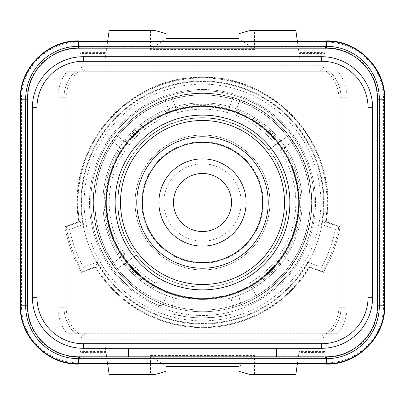 <?xml version="1.0" encoding="UTF-8"?>
<svg xmlns="http://www.w3.org/2000/svg" width="405" height="405" viewBox="0 0 405 405"><rect width="100%" height="100%" fill="white"/><g stroke="black" fill="none" stroke-linecap="round" stroke-linejoin="round"><path stroke-width="0.3" stroke-dasharray="2.02 1.52" d="M324 353.038L324 339.795L324 353.038L324.83 353.038L324 353.038M149.04 343.668L149.04 347.085L149.04 343.668L255.96 343.668L255.96 347.085L105.295 347.085L106.662 356.805L325.362 356.805L324.608 351.449L326.384 364.095A58.32 58.32 0 0 0 384.75 305.775L384.75 99.225A58.32 58.32 0 0 0 326.384 40.905L324.83 51.962L324 51.962L324 52.392L298.956 52.589L299.092 53.551L324.608 53.551L324.83 51.962L324 51.962L324 65.205A6.075 6.075 0 0 1 317.925 71.28L329.599 71.28A36.45 36.45 0 0 1 341.01 97.767L341.01 307.233L341.01 97.767A36.45 36.45 0 0 0 329.599 71.28A36.45 36.45 0 0 1 341.01 97.767L347.085 97.767A42.525 42.525 0 0 0 337.831 71.28M325.362 356.805L326.339 363.67M324.608 351.449L299.092 351.449L298.956 352.411L324 352.608M297.376 363.67L299.092 351.449M249.642 374.423L295.863 374.423L298.956 352.411M255.96 343.668L255.96 347.085L299.705 347.085L105.295 347.085L109.137 374.423L150.498 374.423L150.498 355.59L254.502 355.59L238.95 366.525M106.044 352.411L87.075 352.411L87.075 333.72A6.075 6.075 0 0 0 81 339.795A6.075 6.075 0 0 1 87.075 333.72L317.925 333.72A6.075 6.075 0 0 1 324 339.795A6.075 6.075 0 0 0 317.925 333.72L337.831 333.72A42.525 42.525 0 0 0 347.085 307.233L347.085 97.767M105.907 351.449L80.392 351.449L79.638 356.805L106.662 356.805L107.624 363.67M80.392 351.449L80.17 353.038L81 353.038L81 352.608L87.075 352.411M78.6 364.095L80.17 353.038L81 353.038L81 339.795L81 352.608M79.638 356.805L78.661 363.67M324 339.795L317.925 339.795L317.925 333.72M324.608 53.551L326.339 41.33M325.362 48.195L298.338 48.195L299.092 53.551M107.624 41.33L106.662 48.195L79.638 48.195L78.661 41.33M78.6 40.905L80.392 53.551L105.907 53.551L106.662 48.195L298.338 48.195L297.376 41.33M81 356.805L81 348.244A51.03 51.03 0 0 0 83.43 348.3L321.57 348.3A51.03 51.03 0 0 0 324 348.244L324 356.805L78.57 356.805A51.03 51.03 0 0 1 27.54 305.775L27.54 99.225A51.03 51.03 0 0 1 78.57 48.195L326.43 48.195A51.03 51.03 0 0 1 377.46 99.225L377.9 99.225L377.9 305.775A51.47 51.47 0 0 1 326.43 357.245L78.57 357.245A51.47 51.47 0 0 1 27.1 305.775L27.1 99.225A51.47 51.47 0 0 1 78.57 47.755L326.43 47.755A51.47 51.47 0 0 1 377.9 99.225L383.54 99.225L383.54 305.775A57.11 57.11 0 0 1 326.43 362.885L78.57 362.885A57.11 57.11 0 0 1 21.46 305.775L21.46 99.225A57.11 57.11 0 0 1 78.57 42.115L326.43 42.115A57.11 57.11 0 0 1 383.54 99.225L377.46 99.225A51.03 51.03 0 0 0 326.43 48.195A51.03 51.03 0 0 1 377.46 99.225L377.46 305.775A51.03 51.03 0 0 1 326.43 356.805L326.43 363.67M78.57 363.67L78.57 356.805A51.03 51.03 0 0 1 27.54 305.775A51.03 51.03 0 0 0 78.57 356.805L326.43 356.805A51.03 51.03 0 0 0 377.46 305.775A51.03 51.03 0 0 1 326.43 356.805L326.405 363.67M78.616 40.905A58.32 58.32 0 0 0 20.25 99.225L20.25 305.775A58.32 58.32 0 0 0 78.616 364.095M298.956 52.589L299.705 57.915L149.04 57.915L149.04 61.332L149.04 57.915L105.295 57.915L106.044 52.589L87.075 52.589L81 52.392L81 51.962L80.17 51.962L81 51.962L81 65.205L87.075 65.205L87.075 71.28A6.075 6.075 0 0 1 81 65.205A6.075 6.075 0 0 0 87.075 71.28L67.169 71.28A42.525 42.525 0 0 0 57.915 97.767L57.915 307.233A42.525 42.525 0 0 0 67.169 333.72L87.075 333.72M67.169 71.28L326.293 71.28A34.263 34.263 0 0 1 338.823 97.767L338.823 307.233A34.263 34.263 0 0 1 326.293 333.72L337.831 333.72M326.293 333.72L75.401 333.72A36.45 36.45 0 0 1 63.99 307.233L63.99 97.767L63.99 307.233A36.45 36.45 0 0 0 75.401 333.72A36.45 36.45 0 0 1 63.99 307.233L57.915 307.233M67.169 333.72L75.401 333.72A36.45 36.45 0 0 1 63.99 307.233L66.177 307.233L66.177 97.767A34.263 34.263 0 0 1 78.707 71.28M338.823 307.233L341.01 307.233A36.45 36.45 0 0 1 329.599 333.72A36.45 36.45 0 0 0 341.01 307.233L347.085 307.233M87.075 71.28L317.925 71.28A6.075 6.075 0 0 0 324 65.205L324 52.392M326.293 71.28L329.599 71.28A36.45 36.45 0 0 1 341.01 97.767L338.823 97.767M149.04 61.195L255.96 61.195L255.96 57.915L255.96 61.332L149.04 61.332M150.498 30.577L150.498 49.41L254.502 49.41L254.502 30.577L295.863 30.577L299.705 57.915L105.295 57.915L109.137 30.577L155.358 30.577M105.907 53.551L106.044 52.589M80.392 53.551L79.638 48.195M78.595 41.33L78.57 48.195A51.03 51.03 0 0 0 27.54 99.225A51.03 51.03 0 0 1 78.57 48.195L78.57 41.33M324 348.244A51.03 51.03 0 0 0 372.6 297.27L372.6 107.73A51.03 51.03 0 0 0 321.57 56.7L83.43 56.7A51.03 51.03 0 0 0 32.4 107.73M32.4 297.27A51.03 51.03 0 0 0 81 348.244M128.385 356.805L128.385 348.3M276.615 356.805L276.615 348.3M202.5 120.487A82.013 82.013 0 0 0 120.487 202.5A82.013 82.013 0 0 0 202.5 284.512A82.013 82.013 0 0 0 284.512 202.5A82.013 82.013 0 0 0 202.5 120.487M268.231 202.5A65.731 65.731 0 0 1 202.5 268.231A65.731 65.731 0 0 1 136.769 202.5A65.731 65.731 0 0 1 202.5 136.769A65.731 65.731 0 0 1 268.231 202.5M115.02 202.5A87.48 87.48 0 0 1 202.5 115.02A87.48 87.48 0 0 1 289.98 202.5A87.48 87.48 0 0 1 202.5 289.98A87.48 87.48 0 0 1 115.02 202.5M325.514 221.93A124.537 124.537 0 0 0 202.5 77.962A124.537 124.537 0 0 0 79.486 221.93L66.136 226.79A138.51 138.51 0 0 0 82.428 271.547L95.777 266.687A124.537 124.537 0 0 0 309.223 266.687L322.572 271.547A138.51 138.51 0 0 0 338.863 226.79L325.514 221.93A124.537 124.537 0 0 0 202.5 77.962A124.537 124.537 0 0 0 79.486 221.93L66.136 226.79A138.51 138.51 0 0 0 82.428 271.547L95.777 266.687A124.537 124.537 0 0 0 309.223 266.687L322.572 271.547A138.51 138.51 0 0 0 338.863 226.79L325.514 221.93M95.453 267.32A125.145 125.145 0 0 0 309.547 267.32L323.489 272.393L309.547 267.32A125.145 125.145 0 0 1 95.453 267.32L81.511 272.393L95.453 267.32L97.296 262.202A120.963 120.963 0 0 0 307.704 262.202L321.58 267.249A135.543 135.543 0 0 0 335.34 229.438L321.469 224.39A120.963 120.963 0 0 0 202.5 81.537A120.963 120.963 0 0 0 83.531 224.39L69.66 229.438A135.543 135.543 0 0 0 83.42 267.249L97.296 262.202A120.963 120.963 0 0 0 307.704 262.202L321.58 267.249A135.543 135.543 0 0 0 335.34 229.438L321.469 224.39A120.963 120.963 0 0 0 202.5 81.537A120.963 120.963 0 0 0 83.531 224.39L69.66 229.438A135.543 135.543 0 0 0 83.42 267.249L97.296 262.202M323.489 272.393A139.725 139.725 0 0 0 340.109 226.724L326.172 221.651L340.109 226.724A139.725 139.725 0 0 1 323.489 272.398L321.58 267.249M326.172 221.651C339.83 148.858 276.534 75.001 202.5 77.355C128.466 75.001 65.17 148.858 78.828 221.651L64.891 226.724L78.828 221.651A125.145 125.145 0 0 1 202.5 77.355A125.145 125.145 0 0 1 326.172 221.651L321.469 224.39M64.891 226.724A139.725 139.725 0 0 0 81.511 272.393A139.725 139.725 0 0 1 64.891 226.724L69.66 229.438M309.547 267.32L307.704 262.202M81.511 272.393L83.42 267.249M78.828 221.651L83.531 224.39M340.109 226.724L335.34 229.438M178.807 315.47L172.125 313.855L172.125 307.547L173.998 297.969L178.807 299.27L178.807 315.47A115.425 115.425 0 0 0 226.192 315.47L226.192 299.27L226.192 315.47A115.425 115.425 0 0 1 178.807 315.47L178.807 299.27A99.63 99.63 0 0 1 152.685 288.78L160.096 275.947L152.685 288.78A99.63 99.63 0 0 1 229.802 106.682A99.63 99.63 0 0 1 236.733 108.935L239.664 99.919A109.107 109.107 0 0 0 232.728 97.666L227.848 112.696A93.312 93.312 0 0 0 177.152 112.696L172.702 99.002A107.7 107.7 0 0 1 232.298 99.002L227.848 112.696M275.79 260.253L280.908 263.969A99.63 99.63 0 0 1 252.315 288.78L257.053 296.992A109.107 109.107 0 0 0 292.861 263.645L285.191 258.071A99.63 99.63 0 0 1 280.908 263.969L275.79 260.253A93.312 93.312 0 0 1 249.156 283.313L252.315 288.78A99.63 99.63 0 0 1 226.192 299.27L231.002 297.969L232.875 307.547L232.875 313.855L218.244 316.826L202.682 317.925L194.785 317.662L186.766 316.826L175.886 314.761M238.656 295.336L240.565 303.173A3.645 3.645 0 0 0 245.511 305.674A3.645 3.645 0 0 1 240.565 303.173L238.656 295.336M158.603 305.299A111.78 111.78 0 0 1 114.261 133.878A111.78 111.78 0 0 1 291.327 134.642A111.78 111.78 0 0 1 245.511 305.674A111.78 111.78 0 0 0 291.327 134.642A111.78 111.78 0 0 0 114.261 133.878A111.78 111.78 0 0 0 158.603 305.299A3.645 3.645 0 0 0 163.438 303.264L166.485 295.392L163.438 303.264A3.645 3.645 0 0 1 158.603 305.299M239.228 101.255L236.733 108.935A99.63 99.63 0 0 1 285.191 146.929L292.861 141.355A109.107 109.107 0 0 0 288.578 135.457L268.905 149.749L288.578 135.457A109.107 109.107 0 0 0 239.664 99.919L239.228 101.255A107.7 107.7 0 0 1 287.439 136.282M280.078 150.645L285.191 146.929A99.63 99.63 0 0 1 302.064 206.145L311.546 206.145A109.107 109.107 0 0 0 311.546 198.855L295.741 198.855A93.312 93.312 0 0 0 280.078 150.645L291.727 142.18A107.7 107.7 0 0 1 310.139 198.855L295.741 198.855M173.998 297.969A99.63 99.63 0 0 1 121.429 144.585A99.63 99.63 0 0 1 283.571 144.585A99.63 99.63 0 0 1 231.002 297.969M288.578 269.543A109.107 109.107 0 0 1 257.053 296.992A109.107 109.107 0 0 0 286.082 132.369A109.107 109.107 0 0 0 118.918 132.369A109.107 109.107 0 0 0 147.946 296.992A109.107 109.107 0 0 1 112.139 263.645L119.809 258.071A99.63 99.63 0 0 1 102.936 206.145L93.454 206.145A109.107 109.107 0 0 1 93.454 198.855L102.936 198.855A99.63 99.63 0 0 1 119.809 146.929L112.139 141.355A109.107 109.107 0 0 1 116.422 135.457L124.092 141.031A99.63 99.63 0 0 1 168.267 108.935L165.336 99.919A109.107 109.107 0 0 1 172.272 97.666L175.198 106.682A99.63 99.63 0 0 1 229.802 106.682M117.561 268.717L136.095 255.251L117.561 268.717A107.7 107.7 0 0 0 148.65 295.772M155.844 283.313A93.312 93.312 0 0 1 129.21 260.253M160.096 275.947A84.807 84.807 0 0 1 136.095 255.251A84.807 84.807 0 0 0 160.096 275.947M124.922 254.355L113.273 262.82A107.7 107.7 0 0 1 94.861 206.145L109.259 206.145A93.312 93.312 0 0 0 124.922 254.355L119.809 258.071M94.861 206.145L93.454 206.145A109.107 109.107 0 0 0 112.139 263.645L113.273 262.82M102.936 206.145L109.259 206.145M102.936 198.855L94.861 198.855A107.7 107.7 0 0 1 113.273 142.18L119.809 146.929M113.273 142.18L112.139 141.355A109.107 109.107 0 0 0 93.454 198.855L94.861 198.855M109.259 198.855A93.312 93.312 0 0 1 124.922 150.645M129.21 144.747L117.561 136.282A107.7 107.7 0 0 1 165.772 101.255L170.221 114.949A93.312 93.312 0 0 0 129.21 144.747L124.092 141.031M165.772 101.255L165.336 99.919A109.107 109.107 0 0 0 116.422 135.457L117.561 136.282M168.267 108.935L170.221 114.949M177.152 112.696L175.198 106.682M232.298 99.002L232.728 97.666A109.107 109.107 0 0 0 172.272 97.666L172.702 99.002M234.778 114.949A93.312 93.312 0 0 1 275.79 144.747M232.151 123.044A84.807 84.807 0 0 1 268.905 149.749A84.807 84.807 0 0 0 232.151 123.044M310.139 198.855L311.546 198.855A109.107 109.107 0 0 0 292.861 141.355L291.727 142.18M302.064 206.145L310.139 206.145A107.7 107.7 0 0 1 291.727 262.82L285.191 258.071A99.63 99.63 0 0 0 302.064 206.145A99.63 99.63 0 0 1 285.191 258.071M291.727 262.82L292.861 263.645A109.107 109.107 0 0 0 311.546 206.145L310.139 206.145M295.741 206.145A93.312 93.312 0 0 1 280.078 254.355M257.053 296.992L249.156 283.313M268.905 255.251A84.807 84.807 0 0 1 244.903 275.947A84.807 84.807 0 0 0 268.905 255.251M287.231 206.145A84.807 84.807 0 0 1 273.188 249.353A84.807 84.807 0 0 0 287.231 206.145M273.188 155.647A84.807 84.807 0 0 1 287.231 198.855A84.807 84.807 0 0 0 273.188 155.647M179.785 120.791A84.807 84.807 0 0 1 225.215 120.791A84.807 84.807 0 0 0 179.785 120.791M136.095 149.749A84.807 84.807 0 0 1 172.849 123.044A84.807 84.807 0 0 0 136.095 149.749M117.769 198.855A84.807 84.807 0 0 1 131.812 155.647A84.807 84.807 0 0 0 117.769 198.855M131.812 249.353A84.807 84.807 0 0 1 117.769 206.145A84.807 84.807 0 0 0 131.812 249.353M226.192 315.47L229.114 314.761M172.125 307.547A109.355 109.355 0 0 1 113.339 139.193A109.355 109.355 0 0 1 291.661 139.193A109.355 109.355 0 0 1 232.875 307.547M81 202.5A121.5 121.5 0 0 0 202.5 324A121.5 121.5 0 0 0 324 202.5A121.5 121.5 0 0 0 202.5 81A121.5 121.5 0 0 0 81 202.5A121.5 121.5 0 0 1 202.5 81A121.5 121.5 0 0 1 324 202.5A121.5 121.5 0 0 1 202.5 324A121.5 121.5 0 0 1 81 202.5A121.5 121.5 0 0 0 202.5 324A121.5 121.5 0 0 0 324 202.5A121.5 121.5 0 0 0 202.5 81A121.5 121.5 0 0 0 81 202.5M172.125 313.855A115.425 115.425 0 0 0 232.875 313.855M93.272 202.5A109.228 109.228 0 0 1 202.5 93.272A109.228 109.228 0 0 1 311.728 202.5A109.228 109.228 0 0 1 202.5 311.728A109.228 109.228 0 0 1 93.272 202.5A109.228 109.228 0 0 1 202.5 93.272A109.228 109.228 0 0 1 311.728 202.5A109.228 109.228 0 0 1 202.5 311.728A109.228 109.228 0 0 1 93.272 202.5A109.228 109.228 0 0 1 202.5 93.272A109.228 109.228 0 0 1 311.728 202.5A109.228 109.228 0 0 1 202.5 311.728A109.228 109.228 0 0 1 93.272 202.5A109.228 109.228 0 0 0 202.5 311.728A109.228 109.228 0 0 0 311.728 202.5A109.228 109.228 0 0 0 202.5 93.272A109.228 109.228 0 0 0 93.272 202.5A109.228 109.228 0 0 0 202.5 311.728A109.228 109.228 0 0 0 311.728 202.5A109.228 109.228 0 0 0 202.5 93.272A109.228 109.228 0 0 0 93.272 202.5M89.505 202.5A112.995 112.995 0 0 0 202.5 315.495A112.995 112.995 0 0 0 315.495 202.5A112.995 112.995 0 0 0 202.5 89.505A112.995 112.995 0 0 0 89.505 202.5A112.995 112.995 0 0 1 202.5 89.505A112.995 112.995 0 0 1 315.495 202.5A112.995 112.995 0 0 1 202.5 315.495A112.995 112.995 0 0 1 89.505 202.5M66.177 97.767L63.99 97.767A36.45 36.45 0 0 1 75.401 71.28A36.45 36.45 0 0 0 63.99 97.767L57.915 97.767M81 65.205L81 52.392M317.925 52.589L317.925 71.28M254.502 30.577L249.642 30.577M254.502 49.41L238.95 38.521L238.95 33.676M150.498 49.41L166.05 38.475L238.95 38.521M166.05 38.521L166.05 33.676M254.502 374.423L254.502 355.59M150.498 374.423L155.358 374.423M150.498 355.59L166.05 366.525M166.05 371.324L166.06 366.51L238.94 366.51L238.95 371.324M149.04 343.804L255.96 343.804M158.881 202.5A43.618 43.618 0 0 0 202.5 246.119A43.618 43.618 0 0 0 246.119 202.5A43.618 43.618 0 0 1 202.5 246.119A43.618 43.618 0 0 1 158.881 202.5A43.618 43.618 0 0 1 202.5 158.881A43.618 43.618 0 0 1 246.119 202.5A43.618 43.618 0 0 0 202.5 158.881A43.618 43.618 0 0 0 158.881 202.5A43.618 43.618 0 0 0 202.5 246.119A43.618 43.618 0 0 0 246.119 202.5A43.618 43.618 0 0 0 202.5 158.881A43.618 43.618 0 0 0 158.881 202.5M163.792 202.5A38.708 38.708 0 0 1 202.5 163.792A38.708 38.708 0 0 1 241.208 202.5A38.708 38.708 0 0 1 202.5 241.208A38.708 38.708 0 0 1 163.792 202.5M117.936 202.5A84.564 84.564 0 0 1 202.5 117.936A84.564 84.564 0 0 1 287.064 202.5A84.564 84.564 0 0 1 202.5 287.064A84.564 84.564 0 0 1 117.936 202.5A84.564 84.564 0 0 0 202.5 287.064A84.564 84.564 0 0 0 287.064 202.5A84.564 84.564 0 0 1 202.5 287.064A84.564 84.564 0 0 1 117.936 202.5A84.564 84.564 0 0 1 202.5 117.936A84.564 84.564 0 0 1 287.064 202.5A84.564 84.564 0 0 0 202.5 117.936A84.564 84.564 0 0 0 117.936 202.5A84.564 84.564 0 0 1 202.5 117.936A84.564 84.564 0 0 1 287.064 202.5A84.564 84.564 0 0 1 202.5 287.064A84.564 84.564 0 0 1 117.936 202.5M202.5 141.75A60.75 60.75 0 0 1 263.25 202.5A60.75 60.75 0 0 1 202.5 263.25A60.75 60.75 0 0 1 141.75 202.5A60.75 60.75 0 0 1 202.5 141.75A60.75 60.75 0 0 0 141.75 202.5A60.75 60.75 0 0 0 202.5 263.25A60.75 60.75 0 0 0 263.25 202.5A60.75 60.75 0 0 0 202.5 141.75M105.604 202.5A96.896 96.896 0 0 0 202.5 299.396A96.896 96.896 0 0 0 299.396 202.5A96.896 96.896 0 0 0 202.5 105.604A96.896 96.896 0 0 0 105.604 202.5A96.896 96.896 0 0 1 202.5 105.604A96.896 96.896 0 0 1 299.396 202.5A96.896 96.896 0 0 1 202.5 299.396A96.896 96.896 0 0 1 105.604 202.5A96.896 96.896 0 0 0 202.5 299.396A96.896 96.896 0 0 0 299.396 202.5M135.067 202.5A67.432 67.432 0 0 0 202.5 269.933A67.432 67.432 0 0 0 269.933 202.5A67.432 67.432 0 0 0 202.5 135.067A67.432 67.432 0 0 0 135.067 202.5A67.432 67.432 0 0 1 202.5 135.067A67.432 67.432 0 0 1 269.933 202.5A67.432 67.432 0 0 1 202.5 269.933A67.432 67.432 0 0 1 135.067 202.5A67.432 67.432 0 0 0 202.5 269.933A67.432 67.432 0 0 0 269.933 202.5M81 339.795L317.925 339.795L317.925 352.411M326.405 41.33L326.43 48.195L326.43 41.33M377.46 305.775L384.325 305.775L377.46 305.775M27.54 305.775L20.675 305.775L27.54 305.775M78.57 356.805L78.595 363.67M87.075 52.589L87.075 65.205L324 65.205M27.54 99.225L20.675 99.225L27.54 99.225M152.685 288.78A99.63 99.63 0 0 1 124.092 263.969M236.733 108.935A99.63 99.63 0 0 1 280.908 141.031M285.191 146.929A99.63 99.63 0 0 1 302.064 198.855M280.908 263.969A99.63 99.63 0 0 1 252.315 288.78M112.139 263.645A109.107 109.107 0 0 1 93.454 206.145M93.454 198.855A109.107 109.107 0 0 1 112.139 141.355M116.422 135.457A109.107 109.107 0 0 1 165.336 99.919M172.272 97.666A109.107 109.107 0 0 1 232.728 97.666M239.664 99.919A109.107 109.107 0 0 1 288.578 135.457M292.861 141.355A109.107 109.107 0 0 1 311.546 198.855M311.546 206.145A109.107 109.107 0 0 1 292.861 263.645M147.946 296.992A109.107 109.107 0 0 1 116.422 269.543M153.379 287.58A98.243 98.243 0 0 1 125.216 263.154M287.439 268.717A107.7 107.7 0 0 1 256.35 295.772M279.784 263.154A98.243 98.243 0 0 1 251.621 287.58M300.677 206.145A98.243 98.243 0 0 1 284.072 257.256M284.072 147.744A98.243 98.243 0 0 1 300.677 198.855M236.307 110.256A98.243 98.243 0 0 1 279.784 141.846M175.628 108.003A98.243 98.243 0 0 1 229.372 108.003M125.216 141.846A98.243 98.243 0 0 1 168.693 110.256M104.323 198.855A98.243 98.243 0 0 1 120.928 147.744M120.928 257.256A98.243 98.243 0 0 1 104.323 206.145M84.139 202.5A118.361 118.361 0 0 1 202.5 84.139A118.361 118.361 0 0 1 320.861 202.5A118.361 118.361 0 0 1 202.5 320.861A118.361 118.361 0 0 1 84.139 202.5M94.917 202.5A107.583 107.583 0 0 0 202.5 310.083A107.583 107.583 0 0 0 310.083 202.5A107.583 107.583 0 0 0 202.5 94.917A107.583 107.583 0 0 0 94.917 202.5A107.583 107.583 0 0 1 202.5 94.917A107.583 107.583 0 0 1 310.083 202.5A107.583 107.583 0 0 1 202.5 310.083A107.583 107.583 0 0 1 94.917 202.5A107.583 107.583 0 0 0 202.5 310.083A107.583 107.583 0 0 0 310.083 202.5A107.583 107.583 0 0 0 202.5 94.917A107.583 107.583 0 0 0 94.917 202.5M78.707 333.72A34.263 34.263 0 0 1 66.177 307.233M75.401 71.28A36.45 36.45 0 0 0 63.99 97.767M106.819 202.5A95.681 95.681 0 0 0 202.5 298.181A95.681 95.681 0 0 0 298.181 202.5A95.681 95.681 0 0 0 202.5 106.819A95.681 95.681 0 0 0 106.819 202.5M298.242 202.5C299.654 254.765 251.687 301.249 199.493 298.196C149.42 297.852 105.528 252.568 106.758 202.5C104.779 144.013 165.048 94.952 221.915 108.748C265.305 116.903 299.052 158.36 298.242 202.5C299.654 254.765 251.687 301.249 199.493 298.196C149.42 297.852 105.528 252.568 106.758 202.5C104.779 144.013 165.048 94.952 221.915 108.748C265.305 116.903 299.052 158.36 298.242 202.5"/><path stroke-width="0.61" d="M326.339 363.67L326.4 364.095L326.405 363.67M297.376 363.67L295.863 374.423L249.642 374.423L238.95 371.324L238.95 366.525L166.05 366.525L166.05 371.324L155.358 374.423L109.137 374.423L107.624 363.67M78.661 363.67L78.6 364.095L78.595 363.67M326.339 41.33L326.4 40.905L326.405 41.33M326.384 40.905C357.549 40.07 385.56 68.045 384.75 99.225L384.325 99.225C385.12 68.293 357.372 40.535 326.43 41.33L78.57 41.33L78.57 46.322L326.43 46.322L326.43 48.195L78.57 48.195L325.362 48.195M79.638 48.195L78.57 48.195A51.03 51.03 0 0 0 27.54 99.225L27.54 305.775A51.03 51.03 0 0 0 78.57 356.805L79.638 356.805M384.75 99.225L384.75 305.775C385.56 336.955 357.549 364.93 326.384 364.095M384.75 305.775L384.325 305.775L384.325 99.225L379.333 99.225L379.333 305.775A52.903 52.903 0 0 1 326.43 358.678L326.43 363.67C357.362 364.465 385.12 336.717 384.325 305.775L377.46 305.775L377.46 99.225A51.03 51.03 0 0 0 326.43 48.195M325.362 356.805L326.43 356.805A51.03 51.03 0 0 0 377.46 305.775M78.57 41.33C47.638 40.535 19.88 68.283 20.675 99.225L20.675 305.775C19.88 336.707 47.628 364.465 78.57 363.67L78.57 358.678A52.903 52.903 0 0 1 25.667 305.775L20.25 305.775C19.44 336.955 47.451 364.93 78.616 364.095M107.624 41.33L109.137 30.577L155.358 30.577L166.05 33.676L166.05 38.475L238.95 38.475L238.95 33.676L249.642 30.577L295.863 30.577L297.376 41.33M78.661 41.33L78.6 40.905L78.595 41.33M78.616 40.905C47.451 40.07 19.44 68.045 20.25 99.225L20.25 305.775M324 348.244L324 356.805L78.57 356.805L78.57 358.678L326.43 358.678L326.43 356.805M36.956 107.73L32.4 107.73L32.4 297.27L32.4 107.73A51.03 51.03 0 0 1 83.43 56.7L321.57 56.7A51.03 51.03 0 0 1 372.6 107.73L372.6 297.27A51.03 51.03 0 0 1 321.57 348.3L83.43 348.3A51.03 51.03 0 0 1 32.4 297.27L36.956 297.27L36.956 107.73A46.474 46.474 0 0 1 83.43 61.256L321.57 61.256A46.474 46.474 0 0 1 368.044 107.73L368.044 297.27A46.474 46.474 0 0 1 321.57 343.744L83.43 343.744A46.474 46.474 0 0 1 36.956 297.27M81 356.805L81 348.244M128.385 356.805L128.385 348.3M276.615 356.805L276.615 348.3M202.5 120.487A82.013 82.013 0 0 1 284.512 202.5A82.013 82.013 0 0 1 202.5 284.512A82.013 82.013 0 0 1 120.487 202.5A82.013 82.013 0 0 1 202.5 120.487M268.231 202.5A65.731 65.731 0 0 1 202.5 268.231A65.731 65.731 0 0 1 136.769 202.5A65.731 65.731 0 0 1 202.5 136.769A65.731 65.731 0 0 1 268.231 202.5M158.881 202.5A43.618 43.618 0 0 1 202.5 158.881A43.618 43.618 0 0 1 246.119 202.5A43.618 43.618 0 0 1 202.5 246.119A43.618 43.618 0 0 1 158.881 202.5A43.618 43.618 0 0 0 202.5 246.119A43.618 43.618 0 0 0 246.119 202.5A43.618 43.618 0 0 0 202.5 158.881A43.618 43.618 0 0 0 158.881 202.5M27.54 305.775L25.667 305.775L25.667 99.225L20.25 99.225M326.43 41.33L326.43 46.322A52.903 52.903 0 0 1 379.333 99.225L377.46 99.225M27.54 99.225L25.667 99.225A52.903 52.903 0 0 1 78.57 46.322L78.57 48.195M372.6 297.27L368.044 297.27M321.57 348.3L321.57 343.744M83.43 348.3L83.43 343.744M83.43 56.7L83.43 61.256M321.57 56.7L321.57 61.256M372.6 107.73L368.044 107.73M202.5 298.794A96.294 96.294 0 0 0 298.794 202.5A96.294 96.294 0 0 0 202.5 106.206A96.294 96.294 0 0 0 106.206 202.5A96.294 96.294 0 0 0 202.5 298.794M202.5 289.874A87.374 87.374 0 0 0 289.874 202.5A87.374 87.374 0 0 0 202.5 115.126A87.374 87.374 0 0 0 115.126 202.5A87.374 87.374 0 0 0 202.5 289.874M142.357 202.5A60.142 60.142 0 0 0 202.5 262.642A60.142 60.142 0 0 0 262.642 202.5A60.142 60.142 0 0 0 202.5 142.357A60.142 60.142 0 0 0 142.357 202.5M173.461 202.5A29.038 29.038 0 0 1 202.5 173.461A29.038 29.038 0 0 1 231.538 202.5A29.038 29.038 0 0 1 202.5 231.538A29.038 29.038 0 0 1 173.461 202.5M326.43 363.67L78.57 363.67"/></g></svg>
